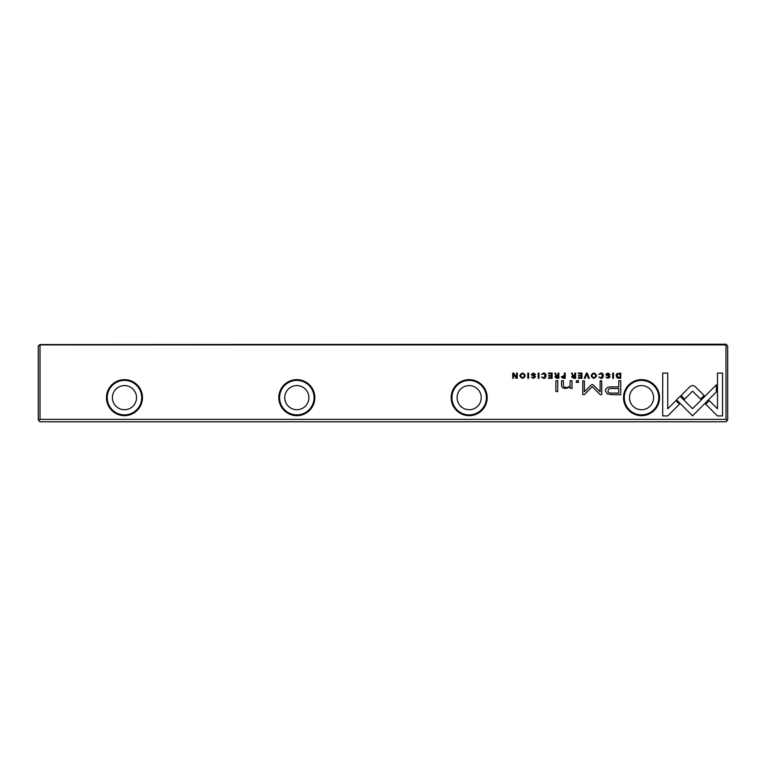 <?xml version="1.0" encoding="UTF-8"?>
<svg xmlns="http://www.w3.org/2000/svg" width="766" height="766" viewBox="0 0 766 766"><rect width="100%" height="100%" fill="white"/><g stroke="black" fill="none" stroke-linecap="round" stroke-linejoin="round"><path stroke-width="1.15" d="M586.402 373.08L584.238 378.299L585.071 378.299L586.794 373.894L588.403 378.299L589.274 378.299L587.254 373.08L586.402 373.08M676.522 399.823L692.541 415.842L716.334 391.991L716.334 384.848L692.531 408.699L680.141 396.309L676.522 399.823M722.529 415.919L722.529 373.109L717.483 373.109L717.483 408.824L709.326 400.666L705.754 404.237L717.445 415.919L722.529 415.919M692.608 385.442L690.233 386.399L681.051 395.591L684.613 399.163L692.588 391.177L700.545 399.086L704.117 395.515L694.944 386.399L692.608 385.442M598.782 374.488L600.898 373.597L602.478 375.685L600.898 377.83L598.792 376.929L600.822 378.385C602.44 378.347 603.263 377.437 603.311 375.666C603.282 373.904 602.478 373.013 600.898 372.994L598.782 374.488M563.163 378.299L565.184 378.299L565.184 373.08L564.408 373.08L564.408 375.369L561.277 376.872L563.163 378.299M612.695 373.08L612.695 378.299L613.47 378.299L613.47 373.08L612.695 373.08M552.133 373.08L548.475 373.08L548.475 373.703L551.367 373.703L551.367 375.484L548.657 375.484L548.657 376.096L551.367 376.096L551.367 377.686L548.542 377.686L548.542 378.299L552.133 378.299L552.133 373.08M593.842 378.385C597.327 376.585 597.327 374.785 593.842 372.994C590.347 374.785 590.347 376.585 593.842 378.385C590.347 376.585 590.347 374.785 593.842 372.994M556.796 378.299L558.845 378.299L558.845 373.08L558.069 373.08L558.069 375.436L555.925 374.909L555.58 373.08L554.747 373.08L555.934 375.704L554.871 376.939L556.796 378.299M534.754 374.612L535.578 374.536L533.395 372.994L531.202 374.584L534.697 376.958L533.404 377.81L531.403 377.092L533.327 378.385L535.52 376.91L534.888 375.857L532.006 374.517L533.414 373.607L534.754 374.612M667.741 415.919L679.432 404.228L675.861 400.666L667.751 408.776L667.751 373.109L662.705 373.109L662.705 415.919L667.741 415.919M40.023 419.366L725.977 419.366L725.977 344.911L40.023 344.911L40.023 419.366L38.817 420.572L40.023 421.779L725.977 421.779L727.183 420.572L725.977 419.366M142.486 397.65A18.011 18.011 0 0 1 115.474 413.247A18.011 18.011 0 0 1 115.474 382.052A18.011 18.011 0 0 1 142.486 397.65M487.186 397.65A18.011 18.011 0 0 1 460.165 413.247A18.011 18.011 0 0 1 460.165 382.052A18.011 18.011 0 0 1 487.186 397.65M314.836 397.65A18.011 18.011 0 0 1 287.815 413.247A18.011 18.011 0 0 1 287.815 382.052A18.011 18.011 0 0 1 314.836 397.65M659.536 397.65A18.011 18.011 0 0 1 632.515 413.247A18.011 18.011 0 0 1 632.515 382.052A18.011 18.011 0 0 1 659.536 397.65M612.637 394.729L620.747 394.729L620.747 380.731L618.746 380.731L618.746 386.897L612.561 386.897C607.754 386.658 605.399 388.008 605.485 390.938L607.534 394.088L612.637 394.729M538.201 373.08L538.201 378.299L538.977 378.299L538.977 373.08L538.201 373.08M619.11 378.299L620.738 378.299L620.738 373.08L616.764 373.693L616.055 375.618L617.061 377.849L619.11 378.299M591.505 384.695L584.401 391.742L584.401 380.846L582.802 380.846L582.802 394.614L584.401 394.614L592.252 386.619L600.113 394.614L601.722 394.614L601.722 380.846L600.123 380.846L600.123 391.761L592.999 384.695L591.505 384.695M541.476 374.488L543.592 373.597L545.172 375.685L543.592 377.83L541.495 376.929L543.515 378.385C545.133 378.347 545.967 377.437 546.005 375.666C545.976 373.904 545.172 373.013 543.592 372.994L541.476 374.488M573.562 378.299L575.611 378.299L575.611 373.08L574.835 373.08L574.835 375.436L572.69 374.909L572.336 373.08L571.513 373.08L572.7 375.704L571.637 376.939L573.562 378.299M522.546 378.385C526.041 376.585 526.041 374.785 522.546 372.994C519.061 374.785 519.061 376.585 522.546 378.385C519.061 376.585 519.061 374.785 522.546 372.994M527.822 373.08L527.822 378.299L528.597 378.299L528.597 373.08L527.822 373.08M581.959 373.08L578.301 373.08L578.301 373.703L581.183 373.703L581.183 375.484L578.483 375.484L578.483 376.096L581.183 376.096L581.183 377.686L578.359 377.686L578.359 378.299L581.959 378.299L581.959 373.08M517.289 373.08L516.571 373.08L516.571 377.514L513.689 373.08L512.741 373.08L512.741 378.299L513.44 378.299L513.44 374.047L516.188 378.299L517.289 378.299L517.289 373.08M557.753 380.731L555.877 380.731L555.877 391.55L557.753 391.55L557.753 380.731M609.248 374.612L610.071 374.536L607.888 372.994L605.705 374.584L609.19 376.958L607.898 377.81L605.896 377.092L607.821 378.385L610.014 376.91L609.382 375.857L606.509 374.517L607.907 373.607L609.248 374.612M578.522 380.731L576.338 380.731L576.338 382.368L578.522 382.368L578.522 380.731M572.001 385.844L572.001 380.731L570.096 380.731L570.096 384.896C569.971 386.514 568.726 387.357 566.361 387.433C564.36 387.443 563.374 386.619 563.412 384.972L563.412 380.731L561.545 380.731L561.545 385.193C561.535 387.357 562.991 388.439 565.911 388.439L570.172 386.964L570.287 388.276L572.164 388.276L572.001 385.844M38.817 420.572L38.3 420.055L38.3 345.945L40.023 344.911M39.679 344.566L725.977 344.221L727.7 345.945L727.7 420.055L727.183 420.572M112.411 397.65A12.065 12.065 0 0 1 130.507 387.203A12.065 12.065 0 0 1 130.507 408.096A12.065 12.065 0 0 1 112.411 397.65M141.71 397.65A17.235 17.235 0 0 0 115.858 382.722A17.235 17.235 0 0 0 115.858 412.577A17.235 17.235 0 0 0 141.71 397.65M284.76 397.65A12.065 12.065 0 0 1 302.857 387.203A12.065 12.065 0 0 1 302.857 408.096A12.065 12.065 0 0 1 284.76 397.65M314.06 397.65A17.235 17.235 0 0 0 288.207 382.722A17.235 17.235 0 0 0 288.207 412.577A17.235 17.235 0 0 0 314.06 397.65M457.111 397.65A12.065 12.065 0 0 1 475.207 387.203A12.065 12.065 0 0 1 475.207 408.096A12.065 12.065 0 0 1 457.111 397.65M486.41 397.65A17.235 17.235 0 0 0 460.558 382.722A17.235 17.235 0 0 0 460.558 412.577A17.235 17.235 0 0 0 486.41 397.65M629.461 397.65A12.065 12.065 0 0 1 647.557 387.203A12.065 12.065 0 0 1 647.557 408.096A12.065 12.065 0 0 1 629.461 397.65M658.76 397.65A17.235 17.235 0 0 0 632.908 382.722A17.235 17.235 0 0 0 632.908 412.577A17.235 17.235 0 0 0 658.76 397.65M612.819 388.506C609.612 388.228 608.032 388.994 608.06 390.804C608.022 392.623 609.602 393.379 612.819 393.102L618.746 393.102L618.746 388.506L612.819 388.506M556.939 376.077L555.704 376.872L558.069 377.648L558.069 376.077L556.939 376.077M618.727 373.703L616.86 375.618L618.861 377.734L619.962 377.734L619.962 373.703L618.727 373.703M593.842 377.81C591.448 376.403 591.448 374.995 593.842 373.597C591.448 374.995 591.448 376.403 593.842 377.81C596.235 376.412 596.235 375.014 593.842 373.597M573.696 376.077L572.47 376.872L574.835 377.648L574.835 376.077L573.696 376.077M563.288 376.02L562.091 376.853L564.408 377.705L564.408 376.02L563.288 376.02M522.556 377.81C520.162 376.403 520.162 374.995 522.556 373.597C520.162 374.995 520.162 376.403 522.556 377.81C524.949 376.412 524.949 375.014 522.556 373.597"/></g></svg>
